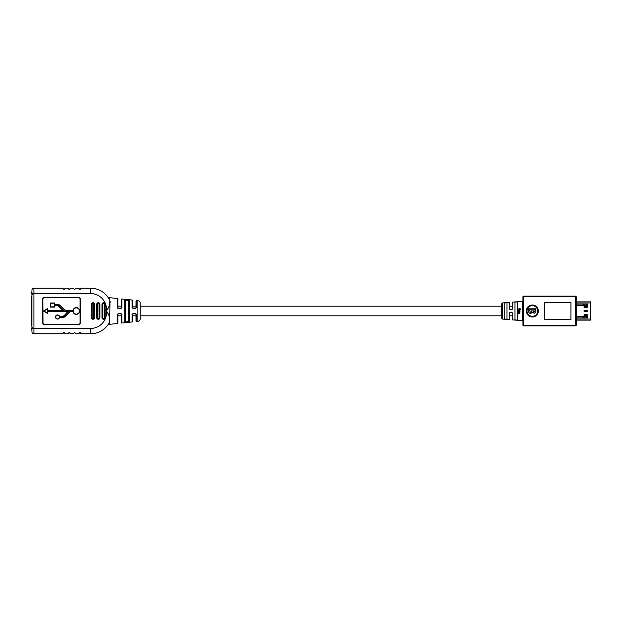 <?xml version="1.0" encoding="UTF-8"?>
<svg xmlns="http://www.w3.org/2000/svg" width="622" height="622" viewBox="0 0 622 622"><rect width="100%" height="100%" fill="white"/><g stroke="black" fill="none" stroke-linecap="round" stroke-linejoin="round"><path stroke-width="0.93" d="M512.287 306.203L509.62 306.203M501.627 306.203L140.253 306.203M135.993 306.203L132.525 306.203M121.337 306.203L117.869 306.203L117.869 299.019L117.869 308.45M121.92 314.483L121.92 323.043A0.536 0.536 0 0 1 121.337 322.507L121.337 314.328L121.92 314.483L120.855 313.371L120.8 313.799L118.405 313.799L117.869 314.328L117.869 315.797L121.337 315.797M512.287 315.797L509.62 315.797M501.627 315.797L140.253 315.797M135.993 315.797L132.525 315.797L132.525 321.45L132.525 314.328L132.051 314.499L133.116 313.379L135.518 313.387L135.456 313.799L133.061 313.799L133.116 313.379M117.395 307.525L118.46 308.636L120.855 308.629L121.92 307.517L120.8 308.201L118.405 308.201L117.395 307.525L117.395 298.49A0.536 0.536 0 0 1 117.869 299.019M135.518 313.387L136.583 314.507L136.583 321.512A0.536 0.536 0 0 1 135.993 320.983L135.993 314.328L135.456 313.799M132.051 307.501L132.051 300.014A0.536 0.536 0 0 1 132.525 300.55L132.525 307.672L132.051 307.501L133.116 308.621L135.518 308.613L136.583 307.493L135.993 307.672L135.993 301.017L136.583 300.488L136.583 307.493M140.253 303.272L140.253 318.728C140.137 320.213 139.336 321.1 137.866 321.38L137.866 300.62C139.336 300.9 140.137 301.787 140.253 303.272M47.459 310.518L47.459 308.901L43.921 311L47.459 313.022L47.459 311.513L68.303 311.513L64.338 315.82L63.016 316.481L59.393 316.349L63.016 316.349L64.245 315.727L68 311.645L47.591 311.645L47.591 313.247L43.649 311L47.731 308.434L47.731 310.254L62.713 310.254L57.986 305.814L54.666 305.814L54.666 307.097L50.444 307.097L50.444 302.984L54.666 302.984L54.666 304.259L57.986 304.259L60.14 305.223L65.17 310.254L73.233 310.518L65.061 310.518L59.953 305.41L57.986 304.523L54.402 304.523L54.402 303.248L50.709 303.248L50.709 306.833L54.402 306.833L54.402 305.55L57.986 305.55L59.199 306.117L63.327 310.518L47.459 310.518L47.591 308.667L47.591 310.386L63.016 310.386L59.106 306.203L57.986 305.682L54.534 305.682L54.534 306.965L54.402 305.55M59.3 316.481A1.804 1.804 0 0 0 55.762 316.995A1.804 1.804 0 0 0 59.3 317.508L59.393 317.64A1.936 1.936 0 0 1 55.63 316.995A1.936 1.936 0 0 1 59.393 316.349L63.016 316.217L64.144 315.642L67.697 311.777L47.731 311.777L47.731 313.48L43.384 311L47.731 308.434M81.187 288.25L79.989 289.455L81.28 288.211L90.555 288.211A21.319 21.319 0 0 1 109.799 300.364L109.612 305.107L106.549 311L109.612 316.893L110.001 303.8M128.948 300.022L125.784 299.61L128.186 299.866L128.132 300.379L125.73 300.131L125.784 299.61M110.18 302.525L110.117 301.39M109.799 300.364L109.612 297.674L108.275 297.674A21.319 21.319 0 0 0 90.555 288.211A21.319 21.319 0 0 1 109.799 300.364M128.661 321.216L128.661 300.784A0.536 0.505 180 0 1 129.252 300.278L129.252 321.722A0.536 0.505 180 0 1 128.661 321.216L128.661 315.797L128.661 321.216L128.186 322.134L125.784 322.39L128.956 321.978M124.719 322.219L125.784 322.39L124.719 322.219L124.719 299.781A0.536 0.505 180 0 1 125.201 300.286L125.201 321.714L125.201 300.286L125.201 306.203L125.201 300.286L125.73 300.131L125.73 321.869L125.201 321.714L125.201 315.797L125.201 321.714A0.536 0.505 180 0 1 124.719 322.219M109.612 316.893L109.612 322.033C107.878 325.065 107.878 325.065 109.612 322.033C107.878 325.065 107.878 325.065 109.612 322.033L109.612 324.326L108.376 324.171M117.395 314.475L118.46 313.364L117.395 314.475L117.869 314.328L117.869 322.981L117.395 323.51L117.395 314.475M118.405 313.799L118.46 313.364L120.855 313.371M65.318 288.25L64.004 289.455L65.411 288.211L67.845 288.211L69.05 289.448L70.62 288.211L73.178 288.211L74.376 289.448L75.954 288.211L78.504 288.211L80.082 289.448L81.28 288.211M90.555 328.455A15.993 15.993 0 0 0 106.549 312.469L106.549 309.531A15.993 15.993 0 0 0 90.555 293.545L33.922 293.545L33.922 328.455L90.555 328.455L90.555 333.789A21.319 21.319 0 0 0 108.275 324.326A21.319 21.319 0 0 1 90.555 333.789A21.319 21.319 0 0 0 109.799 321.636A21.319 21.319 0 0 1 90.555 333.789L81.28 333.789L80.082 332.552L78.504 333.789L75.954 333.789L74.757 332.552L73.178 333.789L70.62 333.789L69.423 332.552L67.845 333.789L65.294 333.789L64.097 332.552L62.519 333.789L33.922 333.789A1.998 1.998 0 0 1 31.924 331.79L31.924 290.21A1.998 1.998 0 0 1 33.922 288.211L62.635 288.211L64.097 289.448L65.411 288.211M31.924 294.268L31.924 296.08M31.901 325.959L31.901 296.095A1.065 1.065 0 0 1 31.364 296.235L31.364 325.819A1.065 1.065 0 0 1 31.901 325.959L31.924 327.778M109.612 299.967C107.878 296.935 107.878 296.935 109.612 299.967C107.878 296.935 107.878 296.935 109.612 299.967M108.663 314.6L107.466 312.469L106.549 312.469M106.549 309.531L107.466 309.531L108.71 307.315M42.716 322.989L42.716 299.011A1.469 1.469 0 0 1 44.185 297.541L78.831 297.541A1.469 1.469 0 0 1 80.292 299.011L80.292 322.989A1.469 1.469 0 0 1 78.831 324.459L44.185 324.459A1.469 1.469 0 0 1 42.716 322.989L42.856 322.989A1.33 1.33 0 0 0 44.185 324.326L78.831 324.326A1.33 1.33 0 0 0 80.16 322.989L80.16 299.011A1.33 1.33 0 0 0 78.831 297.674L44.185 297.674A1.33 1.33 0 0 0 42.856 299.011L42.988 322.989A1.197 1.197 0 0 0 44.185 324.194L78.831 324.194A1.197 1.197 0 0 0 80.028 322.989L80.028 299.011A1.197 1.197 0 0 0 78.831 297.806L44.185 297.806A1.197 1.197 0 0 0 42.988 299.011M54.666 307.097L50.576 306.965L50.576 303.116L54.534 303.116L54.534 304.391L57.986 304.391L60.046 305.316L65.116 310.386L73.116 310.386A3.258 3.258 0 0 1 79.577 311A3.258 3.258 0 0 1 73.124 311.645L70.006 311.645L65.209 316.629L63.016 317.772L59.487 317.772A2.076 2.076 0 0 1 56.307 318.643A2.076 2.076 0 0 1 56.307 315.346A2.076 2.076 0 0 1 59.487 316.217M59.3 317.508L63.016 317.508L65.022 316.435L69.944 311.513L65.116 316.536L63.016 317.64L59.487 317.772M47.459 313.022L47.731 311.777M50.444 302.984L50.709 306.833M54.666 304.259L54.402 303.248M65.17 310.254L59.953 305.41M62.713 310.254L63.327 310.518M43.921 311L43.384 311M68.303 311.513L67.697 311.777M73.116 310.386A3.258 3.258 0 0 1 79.577 311A3.258 3.258 0 0 1 73.124 311.645L73.233 311.513A3.126 3.126 0 0 0 78.038 313.612A3.126 3.126 0 0 0 78.014 308.372A3.126 3.126 0 0 0 73.233 310.518M80.028 322.989L80.16 322.989A1.33 1.33 0 0 1 78.831 324.326A1.33 1.33 0 0 0 80.16 322.989A1.33 1.33 0 0 1 78.831 324.326L78.831 324.194M78.831 297.806L78.831 297.674A1.33 1.33 0 0 1 80.16 299.011A1.33 1.33 0 0 0 78.831 297.674A1.33 1.33 0 0 1 80.16 299.011L80.292 299.011M73.124 311.645L70.061 311.777M79.709 332.552L78.605 333.75L79.803 332.545L81.187 333.75L80.082 332.552M74.376 332.552L73.272 333.75L74.469 332.545L75.861 333.75L74.757 332.552M69.05 332.552L67.946 333.75L69.143 332.545L70.527 333.75L69.423 332.552M78.605 288.25L79.803 289.455L78.605 288.25M74.757 289.448L75.861 288.25L74.663 289.455L73.272 288.25L74.376 289.448M69.423 289.448L70.527 288.25L69.33 289.455L67.946 288.25L69.05 289.448M63.716 332.552L62.612 333.75L63.809 332.545L65.201 333.75L64.097 332.552M62.736 288.258L63.817 289.44L62.736 288.258M92.157 317.663L91.621 317.663A1.33 1.33 0 0 0 92.95 318.993A1.33 1.33 0 0 0 94.287 317.663L94.287 304.337L94.287 317.663A1.33 1.33 0 0 1 92.95 318.993A1.33 1.33 0 0 1 91.621 317.663L91.621 304.337A1.33 1.33 0 0 1 92.95 303.007A1.33 1.33 0 0 1 94.287 304.337L93.751 304.337A0.801 0.801 0 0 0 92.95 303.536A0.801 0.801 0 0 0 92.157 304.337L92.157 317.663A0.801 0.801 0 0 0 92.95 318.464A0.801 0.801 0 0 0 93.751 317.663L93.751 304.337M97.483 304.337L96.954 304.337A1.33 1.33 0 0 1 98.284 303.007A1.33 1.33 0 0 1 99.613 304.337L99.613 317.663A1.33 1.33 0 0 1 98.284 318.993A1.33 1.33 0 0 1 96.954 317.663L96.954 304.337A1.33 1.33 0 0 1 98.284 303.007A1.33 1.33 0 0 1 99.613 304.337L99.085 304.337A0.801 0.801 0 0 0 98.284 303.536A0.801 0.801 0 0 0 97.483 304.337L97.483 317.663A0.801 0.801 0 0 0 98.284 318.464A0.801 0.801 0 0 0 99.085 317.663L99.085 304.337M102.817 304.337L102.28 304.337A1.33 1.33 0 0 1 103.61 303.007A1.33 1.33 0 0 1 104.947 304.337L104.947 317.663A1.33 1.33 0 0 1 103.61 318.993A1.33 1.33 0 0 1 102.28 317.663L102.28 304.337A1.33 1.33 0 0 1 103.61 303.007A1.33 1.33 0 0 1 104.947 304.337L104.41 304.337A0.801 0.801 0 0 0 103.61 303.536A0.801 0.801 0 0 0 102.817 304.337L102.817 317.663A0.801 0.801 0 0 0 103.61 318.464A0.801 0.801 0 0 0 104.41 317.663L104.41 304.337M132.649 308.007L135.456 308.201L135.993 307.672M121.337 307.672L121.337 299.493L121.92 298.957L121.92 307.517M128.661 306.203L128.661 300.784L128.661 306.203M135.518 308.613L135.456 308.201M133.061 308.201L133.116 308.621M136.583 314.507L135.993 314.328M133.061 313.799L132.649 313.993M121.337 314.328L120.8 313.799M128.661 300.784L128.132 300.379L128.132 321.621L125.73 321.869L125.784 322.39M120.855 308.629L120.8 308.201M118.405 308.201L118.46 308.636M502.483 319.063L501.627 318.137L501.627 303.863L502.483 302.937L502.483 319.063L509.62 319.646L509.62 312.734L512.287 312.734L512.287 319.863L522.332 320.68L522.332 301.32A0.669 0.669 0 0 0 522.947 300.659L522.947 321.341A0.669 0.669 0 0 0 522.332 320.68M527.021 311A5.334 5.334 0 0 1 532.346 305.666A5.334 5.334 0 0 1 537.68 311A5.334 5.334 0 0 1 532.346 316.334A5.334 5.334 0 0 1 527.021 311M538.341 311A5.995 5.995 0 0 1 532.346 316.995A5.995 5.995 0 0 1 526.352 311A5.995 5.995 0 0 1 532.346 305.005A5.995 5.995 0 0 1 538.341 311M522.332 301.32L512.287 302.137L512.287 309.266L509.62 309.266L509.62 302.354L502.483 302.937M520.591 309.142L519.494 308.434L518.421 309.103L519.51 308.66L520.536 309.398L520.56 308.932M518.445 309.857L519.533 309.865L518.437 310.324L519.44 310.549L520.614 309.632L518.445 309.857M519.533 309.865L519.432 310.331L518.437 310.324M504.286 311L504.286 302.976L506.953 302.751L506.953 319.249L504.286 319.024L504.286 311M514.946 311L514.946 302.09L517.613 301.872L517.613 320.128L514.946 319.91L514.946 311M519.953 310.899L518.437 311L519.953 311.124M517.613 301.872L514.946 302.09M506.953 302.751L504.286 302.976M519.984 313.099L518.429 313.006L518.468 313.519L520 313.053M518.841 312.664L518.616 313.247M519.743 312.765L519.463 313.286M518.437 311.708L519.774 311.956L518.445 312.399L519.969 312.042L519.938 311.466L518.437 311.482L519.525 311.723M518.46 312.151L519.969 312.042M519.541 311.708L519.417 312.174M528.513 310.324L528.599 308.8L535.659 308.8L535.853 310.603C535.985 312.096 535.371 312.998 534.018 313.301L532.393 312.096L530.605 313.597C529.027 313.185 528.335 312.096 528.513 310.324M570.91 319.661L570.91 302.339L544.266 302.339L544.266 319.661L570.91 319.661M576.244 325.189L575.575 325.189L575.575 325.858A0.669 0.669 0 0 0 576.244 325.189A0.669 0.669 0 0 1 575.575 325.858A0.669 0.669 0 0 0 576.244 325.189L576.244 320.128L590.55 320.128L590.55 301.872L576.244 301.872L576.244 296.811L576.244 325.189A0.669 0.669 0 0 1 575.575 325.858L523.607 325.858A0.669 0.669 0 0 1 522.947 325.189L522.947 296.811L522.947 325.189A0.669 0.669 0 0 0 523.607 325.858L523.607 325.189L575.575 325.189L575.575 296.811L523.607 296.811L523.607 325.189L522.947 325.189M522.947 296.811L523.607 296.811L523.607 296.142A0.669 0.669 0 0 0 522.947 296.811A0.669 0.669 0 0 1 523.607 296.142A0.669 0.669 0 0 0 522.947 296.811A0.669 0.669 0 0 1 523.607 296.142L575.575 296.142A0.669 0.669 0 0 1 576.244 296.811A0.669 0.669 0 0 0 575.575 296.142A0.669 0.669 0 0 1 576.244 296.811A0.669 0.669 0 0 0 575.575 296.142L575.575 296.811L576.244 296.811M522.947 321.341L522.947 300.659M535.068 310.673L535.006 309.779L532.72 309.779L533.909 312.322L535.068 310.673M531.934 310.627L531.934 309.779L529.338 309.779L530.62 312.617L531.934 310.627M520.606 309.181L519.494 308.434M519.51 308.496L518.421 309.103M520.63 309.655L518.445 309.632M519.479 312.368L519.992 312.019M518.857 312.625L518.445 312.959M518.484 313.465L519.479 313.449M518.616 313.022L519.261 313.239L518.616 313.022M518.6 313.068L519.238 313.294M32.43 294.369L31.364 293.708L31.1 292.239L31.901 292.239M31.901 329.815L31.364 329.815L31.364 328.346L32.43 327.685M31.364 328.346L31.364 329.815M586.88 307.532L584.47 307.532A0.466 0.466 0 0 1 584.004 307.066L584.004 306.934A0.466 0.466 0 0 1 584.47 306.467L586.88 306.467A0.466 0.466 0 0 1 587.347 306.934L587.347 307.066A0.466 0.466 0 0 1 586.88 307.532L586.88 306.739L584.276 306.934L586.88 307.26M584.47 315.261L586.88 315.533A0.466 0.466 0 0 0 587.347 315.066L587.347 314.934A0.466 0.466 0 0 0 586.88 314.468L584.47 314.468L584.276 314.934L586.88 315.261L586.88 314.74L584.47 314.74M584.47 315.533A0.466 0.466 0 0 1 584.004 315.066L584.276 315.066M584.47 314.468A0.466 0.466 0 0 0 584.004 314.934L584.004 315.066M576.244 316.753L587.572 316.753L587.572 317.904L576.244 317.904M576.244 317.998L587.704 317.998L587.704 316.66L576.244 316.66M576.244 305.247L583.459 305.247L583.459 304.096L576.244 304.096M576.244 304.002L587.704 304.002L587.704 305.34L576.244 305.34M587.075 311.07L587.347 310.93A0.466 0.466 0 0 0 586.88 310.464L584.47 310.464A0.466 0.466 0 0 0 584.004 310.93L586.88 311.257L586.88 310.743L584.276 311.07M587.347 311.07A0.466 0.466 0 0 1 586.88 311.536L584.47 311.536A0.466 0.466 0 0 1 584.004 311.07M590.55 301.872L590.55 320.128M584.276 305.247L586.289 305.247L586.289 304.096L584.276 304.096L584.276 305.247L583.739 305.247L583.724 304.096L583.739 305.247M587.308 304.096L587.572 305.247L587.308 304.096L586.562 304.096L586.562 305.247L587.308 305.247M583.739 304.096L584.276 304.096M73.015 310.254A3.39 3.39 0 0 1 79.709 311A3.39 3.39 0 0 1 73.015 311.777M121.92 323.043L132.051 321.986L132.051 314.499M92.95 302.735A1.602 1.602 0 0 1 94.552 304.337L94.552 317.663A1.602 1.602 0 0 1 92.95 319.265A1.602 1.602 0 0 1 91.356 317.663L91.356 304.337A1.602 1.602 0 0 1 92.95 302.735M98.284 302.735A1.602 1.602 0 0 1 99.885 304.337L99.885 317.663A1.602 1.602 0 0 1 98.284 319.265A1.602 1.602 0 0 1 96.682 317.663L96.682 304.337A1.602 1.602 0 0 1 98.284 302.735M105.211 304.337L105.211 317.663A1.602 1.602 0 0 1 103.61 319.265A1.602 1.602 0 0 1 102.016 317.663L102.016 304.337A1.602 1.602 0 0 1 103.61 302.735A1.602 1.602 0 0 1 105.211 304.337L104.947 304.337M108.275 297.674A21.319 21.319 0 0 0 90.555 288.211L90.555 293.545M31.924 290.21A1.998 1.998 0 0 1 33.922 288.211L33.922 293.545L31.924 293.545M31.924 328.455L33.922 328.455L33.922 333.789A1.998 1.998 0 0 1 31.924 331.79M55.63 316.995A1.936 1.936 0 0 1 59.393 316.349M69.944 311.513L73.233 311.513M42.988 322.989L42.856 322.989A1.33 1.33 0 0 0 44.185 324.326L44.185 324.194M44.185 297.806L44.185 297.674A1.33 1.33 0 0 0 42.856 299.011L42.716 299.011M92.157 304.337L91.621 304.337A1.33 1.33 0 0 1 92.95 303.007A1.33 1.33 0 0 1 94.287 304.337L94.552 304.337M105.211 317.663L104.947 317.663A1.33 1.33 0 0 1 103.61 318.993A1.33 1.33 0 0 1 102.28 317.663L102.016 317.663M99.085 317.663L99.613 317.663A1.33 1.33 0 0 1 98.284 318.993A1.33 1.33 0 0 1 96.954 317.663L96.682 317.663M102.817 317.663L102.28 317.663M104.947 317.663L104.41 317.663M97.483 317.663L96.954 317.663M94.552 317.663L93.751 317.663M31.364 293.708L31.364 292.239M583.459 317.904L583.459 316.753M576.244 319.063L590.9 319.063M590.9 302.937L576.244 302.937M583.724 316.753L583.724 317.904M583.739 317.904L583.739 316.753M584.276 316.753L584.276 317.904M586.289 317.904L586.289 316.753M586.562 316.753L586.562 317.904M587.308 317.904L587.308 316.753M137.866 300.62L136.583 300.488M132.051 300.014L121.92 298.957M117.395 298.49L109.612 297.674M137.866 321.38L136.583 321.512M117.395 323.51L109.612 324.326M132.051 321.986L132.525 321.45"/></g></svg>
